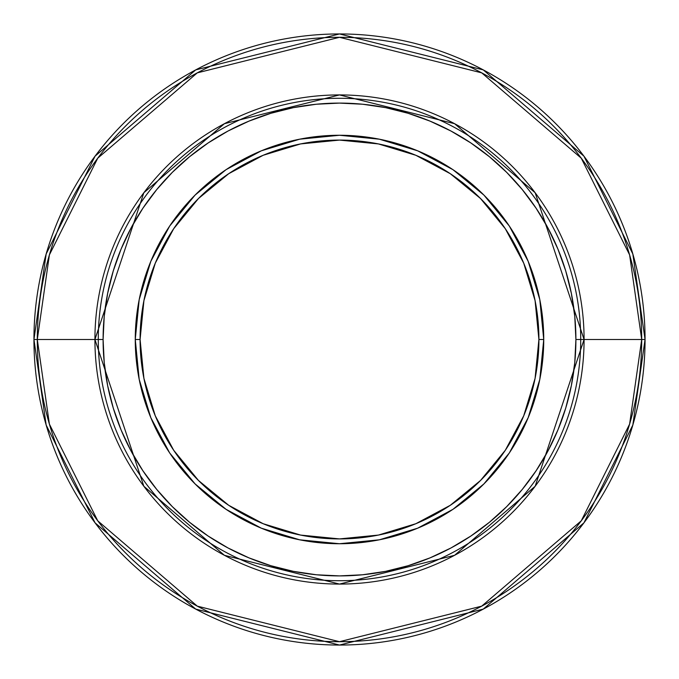 <?xml version="1.0" encoding="UTF-8"?>
<svg xmlns="http://www.w3.org/2000/svg" width="679" height="679" viewBox="0 0 679 679"><rect width="100%" height="100%" fill="white"/><g stroke="black" fill="none" stroke-linecap="round" stroke-linejoin="round"><path stroke-width="1.02" d="M580.723 339.5L575.902 339.5A236.402 236.402 0 0 1 339.5 575.902A236.402 236.402 0 0 1 103.098 339.5L98.277 339.5A241.223 241.223 0 0 0 339.5 580.723A241.223 241.223 0 0 0 580.723 339.5A241.223 241.223 0 0 1 339.5 580.723A241.223 241.223 0 0 1 98.277 339.5L94.924 339.5L143.838 192.751L224.409 123.697L339.5 94.924L454.591 123.697L535.162 192.751L584.076 339.5L580.723 339.5L584.076 339.5A244.576 244.576 0 0 1 339.5 584.076A244.576 244.576 0 0 1 94.924 339.5L37.303 339.5A302.197 302.197 0 0 0 339.5 641.697A302.197 302.197 0 0 0 641.697 339.5L584.076 339.5L641.697 339.5L629.611 424.112L581.258 520.818L481.708 606.143L339.5 641.697L197.292 606.143L97.742 520.818L49.389 424.112L37.303 339.5L33.95 339.5L46.172 425.054L95.06 522.83L195.713 609.105L339.5 645.05L483.287 609.105L583.94 522.83L632.828 425.054L645.05 339.5L641.697 339.5L645.05 339.5A305.55 305.55 0 0 1 339.5 645.05A305.55 305.55 0 0 1 33.95 339.5A305.55 305.55 0 0 1 339.5 33.95A305.55 305.55 0 0 1 645.05 339.5L632.828 253.946L583.94 156.17L483.287 69.895L339.5 33.95L195.713 69.895L95.06 156.17L46.172 253.946L33.95 339.5L37.303 339.5L49.389 254.888L97.742 158.182L197.292 72.857L339.5 37.303L481.708 72.857L581.258 158.182L629.611 254.888L641.697 339.5A302.197 302.197 0 0 0 339.5 37.303A302.197 302.197 0 0 0 37.303 339.5L94.924 339.5A244.576 244.576 0 0 1 339.5 94.924A244.576 244.576 0 0 1 584.076 339.5L535.162 486.249L454.591 555.303L339.5 584.076L224.409 555.303L143.838 486.249L94.924 339.5L98.277 339.5A241.223 241.223 0 0 1 339.5 98.277A241.223 241.223 0 0 1 580.723 339.5A241.223 241.223 0 0 0 339.5 98.277A241.223 241.223 0 0 0 98.277 339.5L103.098 339.5A236.402 236.402 0 0 1 339.5 103.098A236.402 236.402 0 0 1 575.902 339.5L580.723 339.5M135.265 339.5L140.086 339.5A199.414 199.414 0 0 1 339.5 140.086A199.414 199.414 0 0 1 538.914 339.5L543.735 339.5A204.235 204.235 0 0 0 339.5 135.265A204.235 204.235 0 0 0 135.265 339.5A204.235 204.235 0 0 1 339.5 135.265A204.235 204.235 0 0 1 543.735 339.5L538.914 339.5A199.414 199.414 0 0 1 339.5 538.914A199.414 199.414 0 0 1 140.086 339.5L135.265 339.5A204.235 204.235 0 0 0 339.5 543.735A204.235 204.235 0 0 0 543.735 339.5A204.235 204.235 0 0 1 339.5 543.735A204.235 204.235 0 0 1 135.265 339.5L139.187 379.34L150.814 417.661L169.648 452.91M543.735 339.5L539.813 299.66L528.186 261.339L509.352 226.09M509.318 226.031L483.915 195.085L453.02 169.725M452.969 169.682L417.661 150.814L379.34 139.187L339.568 135.265M339.5 135.265L299.66 139.187L261.339 150.814L226.09 169.648M226.031 169.682L195.085 195.085L169.725 225.98M169.682 226.031L150.814 261.339L139.187 299.66L135.265 339.432M169.682 452.969L195.085 483.915L225.98 509.275M226.031 509.318L261.339 528.186L299.66 539.813L339.432 543.735M339.5 543.735L379.34 539.813L417.661 528.186L452.91 509.352M452.969 509.318L483.915 483.915L509.275 453.02M509.318 452.969L528.186 417.661L539.813 379.34L543.735 339.568M140.086 339.5L143.923 300.593L155.27 263.189L173.697 228.713L198.497 198.497L228.713 173.697L263.189 155.27L300.593 143.923L339.5 140.086L378.407 143.923L415.811 155.27L450.287 173.697L480.503 198.497L505.303 228.713L523.73 263.189L535.077 300.593L538.914 339.5L535.077 378.407L523.73 415.811L505.303 450.287L480.503 480.503L450.287 505.303L415.811 523.73L378.407 535.077L339.5 538.914L300.593 535.077L263.189 523.73L228.713 505.303L198.497 480.503L173.697 450.287L155.27 415.811L143.923 378.407L140.086 339.5M103.098 339.5L104.235 316.329L107.647 293.379L113.283 270.879L121.1 249.032L131.013 228.059L142.938 208.164L156.764 189.526L172.339 172.339L189.526 156.764L208.164 142.938L228.059 131.013L249.032 121.1L270.879 113.283L293.379 107.647L316.329 104.235L339.5 103.098L362.671 104.235L385.621 107.647L408.121 113.283L429.968 121.1L450.941 131.013L470.836 142.938L489.474 156.764L506.661 172.339L522.236 189.526L536.062 208.164L547.987 228.059L557.9 249.032L565.717 270.879L571.353 293.379L574.765 316.329L575.902 339.5L574.765 362.671L571.353 385.621L565.717 408.121L557.9 429.968L547.987 450.941L536.062 470.836L522.236 489.474L506.661 506.661L489.474 522.236L470.836 536.062L450.941 547.987L429.968 557.9L408.121 565.717L385.621 571.353L362.671 574.765L339.5 575.902L316.329 574.765L293.379 571.353L270.879 565.717L249.032 557.9L228.059 547.987L208.164 536.062L189.526 522.236L172.339 506.661L156.764 489.474L142.938 470.836L131.013 450.941L121.1 429.968L113.283 408.121L107.647 385.621L104.235 362.671L103.098 339.5"/></g></svg>
